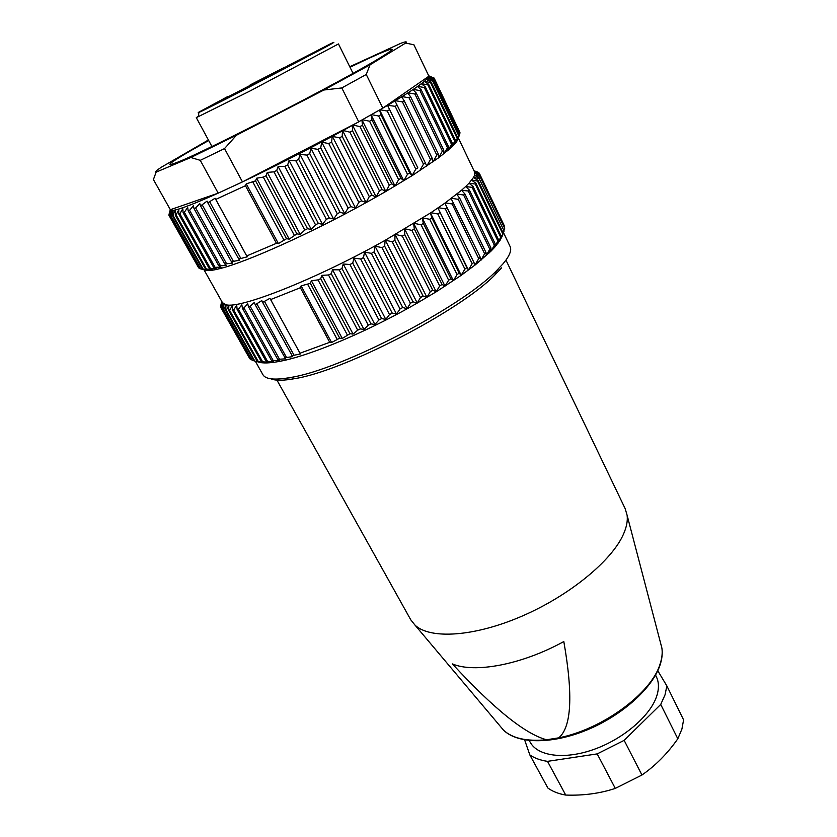 <?xml version="1.0" encoding="UTF-8"?>
<svg xmlns="http://www.w3.org/2000/svg" width="837" height="837" viewBox="0 0 837 837"><rect width="100%" height="100%" fill="white"/><g stroke="black" fill="none" stroke-linecap="round" stroke-linejoin="round"><path stroke-width="1.26" d="M350.023 67.253C385.083 50.304 402.785 43.451 385.323 54.562L381.191 57.136C346.769 78.73 206.687 151.016 177.967 162.054C164.23 167.442 168.007 163.926 189.298 151.497L208.685 140.511M208.403 139.988L161.321 167.233C156.32 170.528 154.594 172.16 156.132 172.129L190.846 157.502L236.484 135.217L323.898 90.009L370.017 64.826L405.673 43.032C407.378 41.379 405.778 41.463 400.871 43.294L349.751 66.719M190.846 157.502L200.263 160.338L218.195 193.148L170.35 209.71L153.412 179.547L156.132 172.129M323.898 90.009L341.789 87.937L358.759 121.857L242.468 181.901L218.195 193.148C194.383 203.789 179.38 209.522 173.175 210.369L170.936 215.862L200.723 268.855L170.507 215.873L171.752 210.286L169.534 215.737L199.101 268.311L169.294 215.643L170.842 209.961L168.896 215.214L198.432 267.442M200.231 268.75L206.906 270.529C209.794 270.78 214.429 270.058 220.801 268.384C247.313 261.688 310.611 233.324 365.989 202.669L375.98 197.093L371.942 195.094L342.197 136.368L339.487 137.833L332.226 136.358C301.079 153.045 271.157 168.227 242.468 181.901L224.525 148.578L236.484 135.217M200.263 160.338L224.525 148.578M341.789 87.937L366.25 74.493L382.823 108.14L352.398 125.383L352.513 130.729L382.028 189.392L385.648 191.568L412.484 175.425L438.923 157.586L451.896 146.988L456.552 141.871L458.09 138.858M366.25 74.493L370.017 64.826M405.673 43.032L413.917 44.811L428.879 76.188L382.823 108.14L387.562 105.357L417.83 167.839L415.79 169.137L387.217 111.028L380.071 109.741M413.917 44.811L428.826 76.031L428.513 76.868L433.901 79.002L459.89 133.606L457.745 139.873M413.886 44.706L412.923 44.528M495.169 243.776L491.204 250.922L494.782 247.166L495.169 243.776L469.348 190.03L465.634 186.557L472.152 187.342L497.795 240.847L494.991 246.925L500.244 240.062L502.378 235.636M497.889 243.452L498.611 239.874L473.02 186.452L468.992 183.209L465.864 186.337M468.992 183.209L475.249 184.025L500.672 237.185L497.91 243.316M458.383 138.032L474.6 172.035L474.579 175.163L473.533 177.413L469.17 183.01M382.028 189.392L379.464 190.857L375.98 197.093L386.223 191.234L389.268 185.207L359.931 126.617L352.984 125.058M258.183 361.992C262.619 363.478 270.016 363.216 280.364 361.218C310.422 355.599 368.071 331.421 417.14 303.14L436.611 291.548L461.166 275.352L475.468 264.712L490.942 251.205L490.963 248.014L464.901 193.954L461.532 190.25L444.865 203.161L430.888 212.724L385.146 240.313C316.648 278.941 239.905 309.177 226.095 304.752L222.485 302.712L204.05 269.87M461.532 190.25L468.27 191.014L494.154 244.843M465.634 186.557L461.804 190.009M490.105 249.75L490.796 251.173M503.497 232.623L510.099 246.486C511.92 250.253 509.545 256.049 502.985 263.864L496.174 271.052C460.789 307.566 341.203 369.556 290.973 377.414C274.902 380.333 265.538 379.402 262.87 374.641L255.327 361.207M498.611 239.874L497.795 240.847M472.152 187.342L473.02 186.452M500.244 240.062L500.672 237.185M501.279 236.306L475.918 183.23L471.597 180.196M475.249 184.025L475.918 183.23M471.733 180.028L477.571 181.074L502.775 233.889L500.285 239.916M501.855 237.017L502.775 233.889M503.183 233.094L478.042 180.373L473.439 177.559M477.571 181.074L478.042 180.373M473.533 177.413L479.12 178.501L504.104 230.949L501.928 236.85M479.12 178.501L504.104 230.949M479.392 177.904L474.537 175.289M474.579 175.163L479.894 176.314L504.68 228.386L504.177 229.934M479.894 176.314L504.68 228.386M479.978 175.812L474.893 173.405M474.893 173.301L479.925 174.514L504.303 226.942M479.925 174.514L504.512 226.21M479.81 174.117L474.537 171.888M474.495 171.815L479.214 173.113L479.664 174.054M479.214 173.113L474.108 170.999M474.066 170.915L477.958 172.443M477.791 172.087L474.004 170.769M221.062 304.176L221.805 301.498M221.815 301.519L220.623 306.091L222.035 301.895M220.937 306.656L220.623 306.091M222.077 301.979L220.916 307.702L222.684 303.015M249.06 357.451L220.916 307.702M222.736 303.088L221.617 308.665L250.106 358.989L221.962 308.947L223.95 304.061M251.163 359.335L250.106 358.989M224.054 304.113L223.207 309.627L252.083 360.224L223.741 309.805L226.011 304.741M253.967 360.778L252.083 360.224M223.207 309.627L223.741 309.805M226.095 304.752L225.551 310.192L254.029 360.893L254.804 361.071L226.283 310.265L228.867 305.191L228.658 310.349L229.579 310.328L232.404 305.474L232.508 310.098L233.628 309.962L236.725 305.327L237.112 309.408L238.419 309.167L241.841 304.773L242.448 308.298L243.944 307.943L247.731 303.779L248.495 306.76L250.169 306.29L254.385 302.377L255.233 304.783L261.793 300.556L262.63 302.387L269.922 298.338L270.633 299.573L300.357 287.719L301.132 285.867L310.381 283.335L311.406 280.709L318.018 279.882L320.707 278.648L321.9 275.331L328.522 274.986L331.253 273.689L332.54 269.755L339.194 269.849L341.956 268.489L343.243 264.011L349.95 264.502L352.733 263.1L353.946 258.131L360.716 258.989L363.488 257.545L364.555 252.146L371.419 253.349L374.149 251.885L374.986 246.109L381.965 247.637L384.643 246.151L385.146 240.313M225.551 310.192L226.283 310.265M228.658 310.349L257.304 361.438L261.029 362.63L254.804 361.071M232.508 310.098L261.322 361.563L264.44 362.787L257.304 361.438M258.267 361.511L229.579 310.328M237.112 309.408L266.072 361.27L268.614 362.494L261.322 361.563M262.473 361.532L233.628 309.962M242.448 308.298L271.533 360.527L273.542 361.751L266.072 361.27M267.411 361.113L238.419 309.167M248.495 306.76L277.685 359.355L279.213 360.538L271.533 360.527M273.05 360.266L243.944 307.943M255.233 304.783L285.595 358.832L277.685 359.355M279.38 358.989L250.169 306.29M262.63 302.387L292.668 356.646L284.517 357.744M286.38 357.263L257.074 304.208M270.633 299.573L300.399 353.946L291.977 355.694M293.996 355.097L264.628 301.707M300.399 353.946L269.922 298.338M385.491 240.125L392.271 241.872L420.509 297.533L417.14 303.14L413.028 301.812L410.402 303.297L407.064 308.675L402.733 307.535L400.044 308.989L396.518 314.084L392.239 313.143L389.508 314.566L385.784 319.368L381.63 318.604L378.899 319.985L374.913 324.494L371 323.877L368.27 325.195L363.98 329.412L360.412 328.92L357.702 330.176L353.078 334.078L349.96 333.691L342.26 338.462L339.707 338.169L331.588 342.511L329.736 342.312L300.357 287.719M329.736 342.312L300.023 353.214M331.588 342.511L301.132 285.867M307.765 284.496L337.112 339.267M339.707 338.169L310.381 283.335M342.26 338.462L311.406 280.709M318.018 279.882L347.292 334.873M349.96 333.691L320.707 278.648M353.078 334.078L321.9 275.331M328.522 274.986L357.702 330.176M360.412 328.92L331.253 273.689M363.98 329.412L332.54 269.755M339.194 269.849L368.27 325.195M371 323.877L341.956 268.489M374.913 324.494L343.243 264.011M349.95 264.502L378.899 319.985M381.63 318.604L352.733 263.1M385.784 319.368L353.946 258.131M360.716 258.989L389.508 314.566M392.239 313.143L363.488 257.545M396.518 314.084L364.555 252.146M371.419 253.349L400.044 308.989M402.733 307.535L374.149 251.885M407.064 308.675L374.986 246.109M381.965 247.637L410.402 303.297M413.028 301.812L384.643 246.151M417.244 303.036L385.271 240.24M392.271 241.872L394.886 240.386L395.012 234.716M395.21 234.601L426.933 297.334L423.072 296.036L394.886 240.386M423.072 296.036L420.509 297.533M395.598 234.37L402.273 236.118L430.302 291.736L426.933 297.334M404.7 229.056L436.182 291.715L432.771 290.24L430.302 291.736M432.771 290.24L404.794 234.642L404.533 229.15M402.273 236.118L404.794 234.642M405.098 228.815L411.898 230.405L439.707 285.951L436.182 291.715M413.781 223.573L445.012 286.128L442.062 284.465L439.707 285.951M442.062 284.465L414.305 228.951L413.645 223.657M411.898 230.405L414.305 228.951M414.189 223.322L421.074 224.787L448.653 280.217L445.012 286.128M422.392 218.216L453.361 280.625L450.871 278.752L448.653 280.217M450.871 278.752L423.355 223.353L422.287 218.279M421.074 224.787L423.355 223.353M422.8 217.955L429.737 219.294L457.075 274.578L453.361 280.625M430.469 212.996L461.187 275.227L459.157 273.144L457.075 274.578M459.157 273.144L431.882 217.902L430.406 213.037M429.737 219.294L431.882 217.902M430.888 212.724L437.835 213.969L464.933 269.085L461.187 275.227M466.858 267.694L437.95 207.994L468.417 269.985L466.858 267.694L464.933 269.085M437.835 213.969L439.823 212.629M438.389 207.691L445.315 208.852L472.162 263.749L468.417 269.985M475.081 265.005L473.92 262.41L472.162 263.749M473.92 262.41L444.865 203.161M445.315 208.852L447.136 207.566M445.263 202.868L452.126 203.966L478.733 258.633L475.039 264.921M481.066 260.15L480.312 257.357L478.733 258.633M480.312 257.357L451.122 198.568M452.126 203.966L453.769 202.753M451.478 198.296L458.247 199.342L484.613 253.757L481.045 260.056M486.36 255.536L486.004 252.544L484.613 253.757M486.004 252.544L459.701 198.202L456.688 194.257M458.247 199.342L459.701 198.202M457.002 194.006L463.635 195.021L489.76 249.154L486.349 255.431M490.963 248.014L489.76 249.154M463.635 195.021L464.901 193.954M501.572 267.871L494.908 274.923C460.329 310.726 344.049 371 294.854 378.617C283.408 380.73 275.383 380.783 270.79 378.784M286.997 378.104L291.621 377.613M495.964 271.701L498.277 269.106M505.956 260.108L625.208 508.729L627.112 515.278C627.802 520.75 626.62 526.975 623.575 533.943C612.192 560.413 569.662 595.588 521.943 616.168C474.202 636.852 430.176 639.468 415.068 625.197L410.8 619.872L276.377 379.109M546.603 739.772C525.259 734.101 493.851 708.813 452.388 663.919C474.579 673.461 521.807 664.714 563.814 641.55C573.219 695.097 571.525 727.186 558.739 737.836L546.603 739.772C526.724 741.592 512.37 738.391 503.518 730.146L500.076 726.066M655.538 675.093L656.302 676.641C659.022 682.197 659.137 688.757 656.647 696.321C650.171 715.97 623.293 739.029 593.789 749.45C564.284 759.975 537.542 756.219 530.093 742.063L529.266 740.546M524.632 739.898L529.821 754.89C534.424 758.134 540.315 760.289 547.513 761.356L597.199 753.896L624.151 740.358L660.728 704.43L665.017 694.888L666.869 685.932L657.767 670.74M529.821 754.89L547.89 788.046C552.566 791.478 558.509 793.811 565.728 795.066L547.513 761.356M597.199 753.896L615.289 788.402C599.909 793.476 583.399 795.694 565.728 795.066M660.728 704.43L677.813 738.789C667.528 753.478 655.58 765.552 641.958 775.02L615.289 788.402M641.958 775.02L624.151 740.358M666.869 685.932L683.588 719.872L681.914 729.058L677.813 738.789M468.27 191.014L469.348 190.03M169.032 214.356L170.309 209.637M168.896 215.214L170.309 209.648M199.101 268.311L200.169 268.646M206.833 270.518L200.723 268.855M206.906 270.529L202.418 269.001L172.485 215.705L173.175 210.369M171.491 210.443L173.102 210.38M170.56 210.129L171.418 210.432M172.485 215.705L175.603 210.077L175.247 215.119L176.084 214.9L178.815 209.616L178.783 214.115L179.829 213.791L182.843 208.737L183.104 212.692L184.339 212.263L187.687 207.44L188.189 210.861L189.622 210.317L193.337 205.735L194.027 208.601L195.649 207.953L199.802 203.621L200.587 205.933L207.053 201.11L207.838 202.857L215.067 198.223L247.187 256.844L246.727 255.944L276.451 243.305L278.386 243.588L286.516 238.712L289.194 239.131L296.894 233.847L300.18 234.412L304.762 230.07L307.524 228.731L311.301 229.453L315.528 224.797L318.322 223.406L322.475 224.316L326.388 219.346L329.203 217.923L333.618 219.022L337.28 213.759L340.084 212.295L344.677 213.634L348.119 208.068L350.891 206.593L355.558 208.193L358.811 202.324L361.532 200.838L366.104 202.575L332.352 136.285M332.226 136.358L331.578 142.091L328.795 143.577L321.711 142.164L320.728 147.856L317.903 149.342L310.935 148.264L309.742 153.621L306.897 155.096L300.023 154.385L298.683 159.333L295.838 160.788L289.058 160.474L287.666 164.952L284.842 166.385L278.114 166.5L276.744 170.445L273.961 171.836L267.285 172.412L266.02 175.76L263.299 177.099L256.635 178.197L255.567 180.865L246.256 183.826L245.45 185.709L215.747 199.405L215.067 198.223M379.464 190.857L349.887 132.173L343.086 130.488L352.398 125.383M343.086 130.488L342.469 130.823L342.197 136.368M332.582 136.169L342.469 130.823M361.929 120.089L362.452 125.205L359.931 126.617M389.268 185.207L391.726 183.774L362.452 125.205M391.726 183.774L395.022 186.023L362.065 120.005M385.794 191.432L352.555 125.268M376.169 196.936L342.668 130.687M349.887 132.173L352.513 130.729M366.104 202.575L369.284 196.569L371.942 195.094M339.487 137.833L369.284 196.569M361.532 200.838L331.578 142.091M247.187 256.844L238.754 259.031L239.581 260.202L231.43 261.719L232.676 263.09L224.766 263.99L226.492 265.496L218.802 265.842L221.062 267.421L213.581 267.265L216.396 268.886L209.093 268.269L212.514 269.901L205.379 268.844L209.417 270.466L202.418 269.001M203.109 269.001L173.123 215.59M175.247 215.119L205.379 268.844M206.258 268.729L176.084 214.9M178.783 214.115L209.093 268.269M210.181 268.049L179.829 213.791M183.104 212.692L213.581 267.265M214.858 266.94L184.339 212.263M188.189 210.861L218.802 265.842M220.277 265.402L189.622 210.317M194.027 208.601L224.766 263.99M226.419 263.446L195.649 207.953M200.587 205.933L231.43 261.719M233.251 261.071L202.387 205.18M207.838 202.857L238.754 259.031M240.753 258.277L209.815 201.999M215.747 199.405L246.727 255.944M276.451 243.305L245.45 185.709M246.256 183.826L278.386 243.588M252.92 182.131L283.889 239.926M286.516 238.712L255.567 180.865M256.635 178.197L289.194 239.131M263.299 177.099L294.195 235.124M296.894 233.847L266.02 175.76M267.285 172.412L300.18 234.412M273.961 171.836L304.762 230.07M307.524 228.731L276.744 170.445M278.114 166.5L311.301 229.453M284.842 166.385L315.528 224.797M318.322 223.406L287.666 164.952M289.058 160.474L322.475 224.316M295.838 160.788L326.388 219.346M329.203 217.923L298.683 159.333M300.023 154.385L333.618 219.022M306.897 155.096L337.28 213.759M340.084 212.295L309.742 153.621M310.935 148.264L344.677 213.634M317.903 149.342L348.119 208.068M350.891 206.593L320.728 147.856M321.711 142.164L355.558 208.193M328.795 143.577L358.811 202.324M395.022 186.023L398.632 179.683L369.546 121.219L362.494 119.764M398.632 179.683L400.965 178.281L371.942 119.858L369.546 121.219M400.965 178.281L403.79 180.75L371.105 114.899M371.011 114.951L371.942 119.858M403.79 180.75L407.493 174.316L378.659 116.008L371.544 114.648M407.493 174.316L409.691 172.956L380.919 114.7L378.659 116.008M409.691 172.956L412.034 175.644L379.632 109.992M379.569 110.034L380.919 114.7M412.034 175.644L415.79 169.137M387.217 111.028L389.32 109.793M417.83 167.839L387.562 105.357M419.703 170.738L423.47 164.188L395.158 106.309L387.583 105.305M423.47 164.188L425.342 162.953L397.104 105.148L395.158 106.309M425.342 162.953L426.776 166.124M388.033 105.075L394.938 100.942L397.104 105.148M394.938 100.942L401.655 96.841L404.208 100.796L432.185 158.339L430.49 159.501L402.451 101.884L395.367 100.691M430.49 159.501L426.755 166.071M402.451 101.884L404.208 100.796M432.185 158.339L433.2 161.708M401.655 96.841L407.671 93.043L410.611 96.768L438.316 154.008L436.809 155.096L409.031 97.772L402.042 96.6M436.809 155.096L433.179 161.646M409.031 97.772L410.611 96.768M438.316 154.008L438.923 157.586M407.671 93.043L412.965 89.601L416.282 93.095L443.715 150.011L442.396 151.005L414.89 94.006L408.017 92.823M442.396 151.005L438.912 157.523M414.89 94.006L416.282 93.095M443.715 150.011L443.934 153.767M412.965 89.601L417.517 86.504L421.178 89.768L448.36 146.349L443.924 153.705M447.24 147.26L419.986 90.595L413.269 89.402M419.986 90.595L421.178 89.768M417.517 86.504L424.328 81.451L428.806 76.753M428.795 75.968L434.121 78.249L428.826 76.69M434.121 78.249L459.952 132.539L434.1 78.04M459.733 133.271L459.952 132.539M428.136 77.841L433.723 79.306L459.764 134.025M428.073 77.925L432.928 80.362L459.136 135.374L457.693 139.988M459.136 135.374L456.479 141.913M426.692 79.389L432.551 80.77L458.822 135.897M426.588 79.494L431.181 82.12L457.619 137.55L456.447 141.997M457.619 137.55L454.481 144.309M424.485 81.315L430.595 82.633L457.096 138.168M430.595 82.633L431.181 82.12M424.328 81.451L428.638 84.275L455.318 140.103L454.46 144.393M455.318 140.103L451.718 147.092M421.513 83.637L427.853 84.893L454.596 140.825M427.853 84.893L428.638 84.275M421.304 83.784L425.301 86.828L452.231 143.033L451.708 147.166M452.231 143.033L448.203 150.221M417.768 86.337L424.317 87.55L451.3 143.859M424.317 87.55L425.301 86.828M448.36 146.349L448.193 150.294M428.774 75.926L433.953 77.977M430.699 76.554L428.722 75.822M198.798 112.535L198.557 116.144L196.297 117.64L249.719 91.149L338.462 43.942L353.036 73.332M227.622 96.611L198.829 112.158C194.435 114.931 208.811 107.847 241.945 90.909L325.823 46.987C334.831 42.059 336.286 41.044 330.197 43.942L227.204 97.28M208.685 107.345L244.655 88.942L208.685 107.345M247.449 87.603L284.434 68.697L247.449 87.603M287.562 66.489L324.285 47.709L287.562 66.489M287.604 65.83L323.082 47.688L287.604 65.83M250.127 84.945L284.653 67.274L250.127 84.945M660.529 642.9L661.889 648.058C662.632 653.038 661.983 658.52 659.933 664.484C651.134 693.392 602.263 729.414 558.739 737.836M280.364 361.218L278.051 360.496M489.049 253.046L490.534 248.422M494.908 274.923L496.174 271.052M294.854 378.617L290.973 377.414M415.068 625.197L503.518 730.146C517.737 744.114 551.991 744.438 586.999 729.958C622.006 715.509 652.316 688.338 660.006 665.174C662.067 659.012 662.695 653.299 661.889 648.058L627.112 515.278M220.801 268.384L216.971 267.118M447.523 150.859L448.297 148.306M196.297 117.64L211.918 146.485"/></g></svg>
